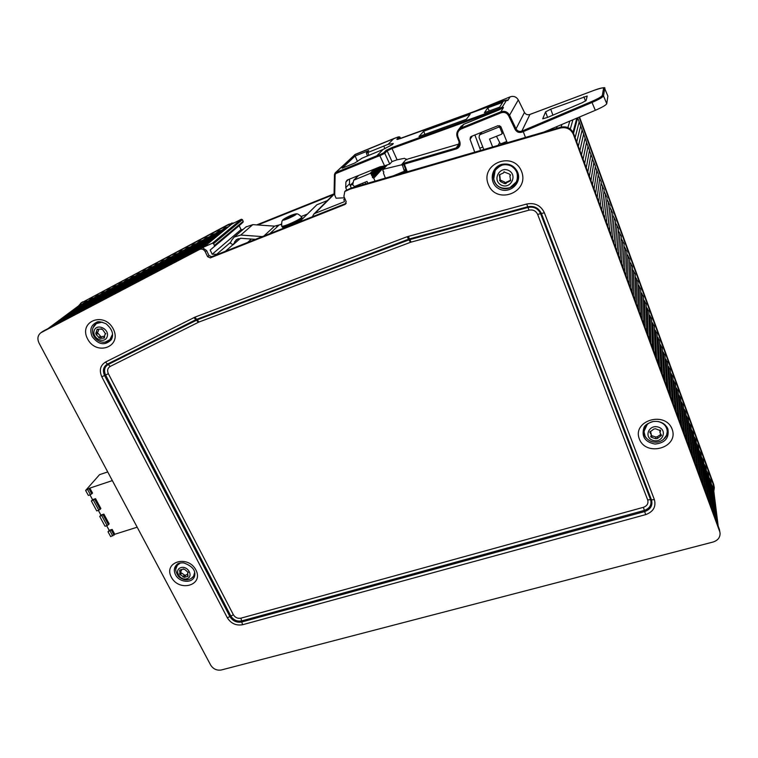 <?xml version="1.0" encoding="UTF-8"?>
<svg xmlns="http://www.w3.org/2000/svg" width="758" height="758" viewBox="0 0 758 758"><rect width="100%" height="100%" fill="white"/><g stroke="black" fill="none" stroke-linecap="round" stroke-linejoin="round"><path stroke-width="1.14" d="M107.721 471.94L99.554 474.66L85.635 490.435L88.335 495.419L90.429 494.718L92.533 493.098L89.832 488.114L112.336 480.6M92.561 499.674L95.546 498.688L91.367 501.01L92.561 499.674L89.965 494.879M91.367 501.01L96.73 510.901L98.824 510.219L100.89 508.571L95.546 498.688M100.909 515.08L103.884 514.114L99.734 516.444L100.909 515.08L98.36 510.371M99.734 516.444L105.049 526.251L107.134 525.588L109.18 523.92L103.884 514.114M109.18 530.354L112.156 529.406L108.024 531.746L109.18 530.354L106.679 525.73M137.179 527.208L114.78 534.276L112.156 529.406M85.635 490.435L89.832 488.114M114.78 534.276L110.668 536.617L108.024 531.746M285.851 218.19L294.777 214.505L288.95 217.963L284.458 219.413L285.851 218.19M283.198 226.898C281.152 229.977 304.972 219.214 301.314 218.711M301.618 216.959L301.627 216.977C303.191 218.228 282.251 227.779 281.72 226.055L281.692 225.96M283.132 219.545C287.481 216.693 291.821 214.77 296.132 213.784C299.287 213.889 281.398 222.047 282.886 219.82L283.132 219.545M307.388 214.05L301.267 216.485M281.464 224.377L274.586 226.14L252.802 224.633L245.962 226.964M509.348 173.999L510.399 175.297L509.888 176.046L510.636 180.736L506.353 182.773L506.012 183.654L504.335 183.531L500.602 181.598L499.55 180.29L500.015 179.627L499.314 174.852L503.539 172.9L503.928 171.914L509.348 173.999M504.127 171.678L503.719 172.521M499.683 174.492L500.195 179.267M499.91 179.807L506.297 182.868M510.153 175.449L510.504 174.776M506.638 182.138L510.712 180.11M511.1 165.955C517.174 169.877 518.917 175.193 516.331 181.901L509.935 187.719C498.423 190.211 494.86 183.635 493.714 178.964L495.173 170.474C499.285 164.827 504.601 163.321 511.1 165.955M494.586 181.607L493.714 178.964M508.77 170.541C518.093 175.287 510.342 189.888 501.18 185.028C491.904 180.376 499.513 165.699 508.77 170.541M651.937 437.499L650.705 436.769L651.34 434.931L649.786 432.136L653.851 429.028L655.528 428.772L660.616 430.734L659.972 432.647L661.526 435.386L657.442 438.494L655.774 438.749L651.937 437.499L651.889 435.736L655.717 436.987L657.375 436.731L660.73 434.4M651.188 435.736L651.889 435.736M659.905 431.075L660.066 430.013M650.525 431.378L651.34 434.751M645.067 436.087L643.93 431.387C644.395 426.46 647.266 423.21 652.562 421.628M657.953 421.476C663.686 422.888 666.794 426.223 667.286 431.473L666.519 435.338L663.364 439.507C659.896 442.132 656.04 442.833 651.785 441.63C648.431 440.474 646.053 438.332 644.66 435.234M652.922 440.379C643.438 437.394 648.886 423.987 658.389 427.114C667.95 430.156 662.35 443.544 652.922 440.379M96.901 330.128L97.052 329.275L101.458 328.953L102.728 329.711L105.608 333.984L104.974 334.354L104.329 338.059L99.933 338.371L96.257 334.723L95.773 333.359L96.901 330.128L97.924 329.304M98.796 329.758L98.019 331.672L96.474 332.942M97.195 332.345L101.288 337.139M101.932 336.609L104.206 336.249M93.765 326.101L95.849 323.704L102.169 322.112M112.582 334.164L109.607 340.238L107.503 341.451M94.181 330.678C96.541 322.851 109.73 328.925 107.191 336.666C104.793 344.435 91.709 338.409 94.181 330.678M183.351 569.106L184.706 569.391L188.221 572.508L187.662 573.057L188.022 576.279L184.26 577.388L179.457 573.901L179.987 573.37L179.637 570.12L183.455 568.945M181.56 570.196L180.034 573.294M180.65 572.394L185.388 575.606M185.691 575.142L187.378 574.299M194.702 572.262L193.546 576.336L192.371 577.634C188.022 580.903 183.445 580.552 178.651 576.592C175.704 572.205 174.975 568.955 176.453 566.851L177.268 565.326L180.395 562.948M176.292 567.354L176.453 566.851M180.887 567.628C188.05 565.43 193.972 576.734 186.762 578.771C179.637 580.931 173.705 569.713 180.887 567.628M255.484 239.339L240.873 238.296L236.297 239.689L233.094 244.777L240.523 238.277M233.094 244.777L230.252 243.072L231.834 239.973L234.222 237.046L240.779 235.065L262.391 236.6M276.443 226.083L281.455 224.084M351.314 188.031L349.845 184.611L350.205 185.388L352.953 182.564M350.205 185.388L352.773 184.355M507.652 100.492L506.628 100.141L502.308 107.03L498.499 108.868L391.895 147.592L386.068 150.378L383.681 152.841L384.78 153.315L379.862 155.712L384.571 165.869L389.754 164.06L392.009 161.577L397.097 159.815L404.459 158.308L406.942 159.786M474.735 152.168L470.074 139.377L472.338 136.014M507.244 142.722L501 126.965L498.044 125.686L471.372 136.402L470.434 137.113L470.074 139.377M525.455 137.425L523.266 131.636L592.036 102.453C598.962 99.402 602.79 97.223 603.51 95.896L602.316 95.423C601.653 96.673 598.081 98.711 591.61 101.534L522.954 130.679L523.266 131.636L522.072 132.11L521.836 131.125C519.306 131.883 517.373 131.125 516.046 128.841L509.556 115.216C507.528 111.786 504.629 110.649 500.839 111.814L461.035 127.969L458.457 129.826C456.742 131.977 456.344 134.365 457.245 136.99L459.111 141.822L458.41 146.455L456.183 147.943L404.251 163.122L404.346 164.126L403.682 164.325L403.881 163.349L406.089 170.626L403.711 164.325M458.742 145.972L459.102 141.841L459.812 141.613C460.731 145.119 459.556 147.564 456.307 148.947L404.346 164.126L407.055 171.232L406.089 170.626M524.432 112.392L524.451 112.402C525.72 114.505 527.53 115.188 529.889 114.467L594.092 90.325C600.118 88.118 603.283 87.416 603.586 88.203L602.316 95.423M530.96 114.032L594.092 90.325M459.812 141.613L457.936 136.772C456.951 133.237 458.05 130.632 461.234 128.945L501.066 112.8C504.345 111.786 506.865 112.771 508.609 115.756L515.108 129.381L516.046 128.841L524.451 112.43C525.72 114.496 527.54 115.178 529.908 114.458L530.951 114.032M603.586 88.203L604.732 88.658L607.878 96.105L606.751 103.713L603.51 95.896L604.704 88.497C605.898 86.952 602.373 87.558 594.111 90.306M473.712 111.758L510.125 96.844C513.659 95.754 516.388 96.778 518.301 99.933L524.451 112.43L518.292 99.914L509.556 115.216L508.609 115.756M407.747 159.047L459.405 143.897M502.308 107.03L503.454 107.551L498.764 110.052L463.792 124.274L460.693 126.842M498.764 110.052L503.464 107.579L500.839 111.814L501.066 112.8M547.447 117.471L582.315 102.662L586.114 100.501L587.213 96.001L550.763 109.19L545.58 111.862L542.709 118.817L547.447 117.471M518.292 99.914C516.388 96.768 513.668 95.745 510.125 96.844L507.756 100.558M384.571 165.869L380.061 166.788L347.164 180.082L345.885 181.986L345.743 187.671L349.514 183.834L349.533 179.125M482.751 147.052L479.805 148.227M607.878 96.105L604.723 88.534M591.61 101.534L595.324 110.317C602.25 107.295 606.059 105.097 606.751 103.713M595.324 110.317L543.856 132.082M496.462 136.279L500.043 143.281L501.171 143.698L506.751 141.481M379.862 155.712L379.739 154.736L376.859 155.778L377.001 156.745L379.862 155.712M400.641 138.487L400.082 137.34L398.983 137.056L396.832 139.273L400.584 138.515L506.628 100.141M354.507 154.869L396.529 137.549L393.809 138.553L388.115 144.333L393.279 143.499L392.559 144.522L383.065 149.468L376.859 155.778L335.756 172.54L334.468 174.482L335.131 174.643L335.898 173.497L377.001 156.745M391.895 147.592L392.019 148.53L498.679 109.815L498.499 108.868M386.068 150.378L387.158 150.851L392.019 148.53L397.097 159.815M397.637 139.415L396.832 139.273M334.496 174.511L334.089 192.968L334.704 194.986L335.131 174.643M419.003 136.497L423.694 131.238L470.159 114.268L466.445 119.233L419.003 136.497M502.687 102.387L499.645 107.153L484.39 112.705L487.773 107.826L502.687 102.387M368.89 155.39L367.886 152.51L366.379 152.955L368.758 150.577L355.123 156.006L342.142 168.191L354.791 163.027L362.03 158.195L383.065 149.468M367.886 152.51L388.115 144.333M355.123 156.006L357.482 161.511M349.845 184.611L349.514 183.834M345.743 187.671L346.624 189.898M344.511 197.791L336.059 198.217L334.704 194.986M487.773 107.826L489.242 110.943M424.906 134.356L423.694 131.238M474.896 134.981L480.487 150.065M367.801 183.237L560.674 127.192L560.399 128.026L349.988 189.13L350.945 188.136L367.801 183.237L367.043 181.446L354.393 186.515L352.726 184.791L353.711 180.214L370.037 173.487L371.069 173.79L376.195 168.352M560.399 128.026C566.472 126.813 570.812 128.945 573.399 134.441L573.626 133.588C571.049 128.111 566.728 125.98 560.674 127.192M573.626 133.588L719.389 529.378L720.072 533.244C720.138 537.564 717.798 540.492 713.06 542.027L221.336 669.977C216.826 670.697 213.282 669.068 210.686 665.117L39.065 343.118C37.114 338.864 37.654 335.462 40.705 332.904L42.23 331.767M720.015 532.817L719.389 529.378M43.178 331.151L197.648 249.6L201.211 248.179L199.828 249.306C202.102 248.671 203.911 249.467 205.238 251.713L206.602 250.566L208.962 255.531L211.653 256.725L346.207 203.333M231.417 224.283L241.366 219.233L242.427 219.659L243.204 221.336L214.419 245.469L213.567 243.678L212.439 243.214L201.211 248.179M350.945 188.136L345.515 190.77M208.962 255.531L207.607 256.687L210.307 257.891L345.098 204.433L346.179 201.628L343.886 196.35L344.805 191.499L349.988 189.13M207.607 256.687L205.238 251.713M199.828 249.306L41.406 332.468M573.399 134.441L719.645 531.396M202.888 247.932L206.602 250.566M196.256 250.737L197.648 249.6M375.087 181.124L373.76 178.206L385.216 165.727M384.619 165.86L373.76 178.206M373.486 177.959L372.604 177.656L383.245 166.135M382.24 166.343L372.339 177.021L372.604 177.656M372.339 177.021L372.358 175.809L371.733 175.6L379.891 166.864M378.545 167.404L371.458 174.965L371.733 175.6M371.458 174.965L378.441 167.442M377.664 167.755L371.534 174.814M371.486 174.34L371.069 173.79M385.396 178.13L383.425 173.089L383.832 171.933L382.79 170.777L383.34 169.252L401.465 164.846L402.507 165.396L404.374 171.232L393.279 175.837M502.848 131.627L501.521 134.261L489.526 139.046L492.624 146.967M502.052 133.048L499.958 127.638L500.678 126.406M499.636 125.648L498.764 127.117L499.958 127.638M498.764 127.117L480.364 134.507L481.861 132.186M483.803 149.534L479.075 137.511L479.388 135.256L480.364 134.507M230.697 242.2L216.731 254.262L217.622 254.356M216.731 254.262L212.183 254.252L210.184 250.045L243.053 222.217L243.204 221.336M214.419 245.469L214.268 246.397M345.061 199.06L343.924 199.515L344.843 198.549M312.372 216.769L313.812 214.126L314.987 213.386L344.416 201.685L343.924 199.515M573.522 133.313L577.662 117.784L579.169 121.849L586.588 142.153L583.073 159.237M586.531 142.409L589.535 150.207L586.228 167.802M589.459 150.615L592.472 158.232L589.373 176.339M592.377 158.782L595.409 166.173L592.5 184.838M595.286 166.959L598.337 174.065L595.627 193.309M598.195 175.079L601.255 181.929L598.725 201.742M601.094 183.152L604.154 189.765L601.824 210.146M603.993 191.187L607.044 197.573L604.903 218.512M606.874 199.174L609.915 205.352L607.973 226.841M609.754 207.114L612.777 213.112L611.024 235.132M612.625 215.026L615.629 220.834L614.065 243.394M615.487 222.89L618.462 228.528L617.097 251.618M618.329 230.716L621.285 236.193L620.12 259.814M621.172 238.505L624.099 243.83L623.123 267.972M623.995 246.255L626.894 251.438L626.108 276.092M626.819 253.977L629.69 259.018L629.093 284.184M629.623 261.662L632.466 266.57L632.058 292.237M632.418 269.308L635.232 274.093L635.014 300.263M635.204 276.916L637.98 281.588L637.952 308.25M637.98 284.496L640.728 289.054L640.88 316.209M640.747 292.038L643.457 296.501L643.798 324.13M643.495 299.552L646.176 303.911L646.707 332.013M646.242 307.037L648.886 311.292L649.597 339.878M648.971 314.485L651.586 318.644L652.477 347.695M651.69 321.894L654.277 325.968L655.348 355.493M654.4 329.285L656.959 333.274L658.209 363.253M657.091 336.637L659.621 340.541L661.052 370.975M659.782 343.952L662.274 347.789L663.885 378.668M662.454 351.248L664.927 355.009L666.708 386.334M665.126 358.506L667.561 362.191L669.522 393.961M667.779 365.735L670.186 369.354L672.318 401.569M670.423 372.936L672.801 376.489L675.103 409.131M673.057 380.109L675.406 383.605L677.879 416.673M675.681 387.253L678.003 390.683L680.646 424.177M678.287 394.368L680.589 397.742L683.403 431.662M680.892 401.446L683.157 404.772L686.142 439.1M683.489 408.505L685.725 411.774L688.87 446.519M686.066 415.536L688.283 418.748L691.59 453.909M688.634 422.538L690.822 425.693L694.3 461.262M691.201 429.511L693.362 432.619L697 468.586M693.75 436.456L695.882 439.517L699.691 475.882M696.289 443.373L698.402 446.386L702.363 483.149M698.819 450.261L700.913 453.237L705.035 490.388M701.34 457.121L703.405 460.059L707.688 497.599M703.85 463.962L705.897 466.852L710.331 504.781M706.352 470.765L708.37 473.617L712.965 511.925M708.844 477.549L710.843 480.364L715.59 519.05M711.326 484.315L713.297 487.081L718.196 526.147M80.339 304.583L82.414 304.053M85.825 301.513L88.165 301.011M91.576 298.462L93.945 297.951M97.356 295.393L99.743 294.881M103.164 292.313L105.58 291.792M109 289.215L111.435 288.694M114.856 286.107L117.329 285.576M120.74 282.99L123.241 282.45M126.652 279.854L129.182 279.304M132.593 276.698L135.151 276.149M138.553 273.534L141.149 272.975M144.551 270.36L147.166 269.791M150.567 267.167L153.22 266.589M156.612 263.955L159.303 263.377M162.695 260.733L165.415 260.146M168.797 257.493L171.554 256.896M174.927 254.243L177.723 253.636M181.086 250.974L183.919 250.358M187.273 247.695L190.144 247.061M193.489 244.398L196.398 243.754M199.742 241.082L202.689 240.428M206.015 237.756L209 237.093M212.325 234.412L215.348 233.739M218.655 231.048L221.724 230.366M225.022 227.675L228.139 226.974M227.438 225.297L81.239 302.954L228.641 224.311L227.438 225.297L232.374 223.695M78.434 305.995L81.239 302.954M714.263 487.508L713.695 484.428L714.311 487.906L713.818 491.241M713.913 486.172L579.103 117.177M234.156 222.814L228.641 224.311M334.126 193.83L256.697 224.908M713.695 484.428L579.5 117.007M82.783 301.807L81.873 302.395M333.207 194.749L257.834 224.984M299.457 221.886L316.73 204.906M316.977 204.736L327.371 200.576M243.053 222.217L239.196 225.657L241.025 229.608L242.892 229.598M212.183 254.252L241.025 229.608M202.793 247.923L232.128 223.818M210.184 250.045L239.196 225.657M100.16 509.423L94.807 499.522M98.824 510.219L93.461 500.318M108.46 524.782L103.154 514.966M107.134 525.588L101.818 515.772M112.752 535.953L110.109 531.083M114.07 535.148L111.435 530.278M90.429 494.718L87.729 489.734M91.775 493.922L89.084 488.938M286.903 217.584L287.301 218.465M290.286 215.964L290.75 216.987M301.656 217.034L301.968 217.736C303.532 218.996 282.601 228.537 282.061 226.813L282.033 226.746M269.867 233.635L278.546 225.533M510.286 175.468L510.504 174.984M499.465 175.951L499.948 174.975M500.602 181.598L501.066 180.603M504.335 183.531L504.8 182.526M509.651 181.209L510.087 180.214M494.832 171.081L495.277 170.285C499.38 164.638 504.686 163.131 511.195 165.765C517.013 169.46 518.851 174.558 516.71 181.058M494.083 172.852C496.651 162.098 513.526 161.321 517.022 171.867M655.774 438.749L655.717 436.987M657.442 438.494L657.375 436.731M660.578 436.172L660.512 434.41M660.464 431.179L660.436 430.26M650.137 432.78L650.118 431.539M643.93 431.548L647.55 423.779M663.127 423.362C665.714 425.38 667.097 427.919 667.267 430.97C667.305 428.403 666.045 425.939 663.477 423.589M665.221 424.982L666.727 427.664L667.286 431.728M643.959 432.316L645.579 425.503M96.257 334.723L97.886 333.387M98.654 337.623L100.274 336.277M103.42 338.021L104.452 337.158M100.189 321.818L95.849 323.704L100.359 321.837M112.563 335.955L109.919 339.972L112.544 336.116M95.546 323.95L99.08 321.818M112.355 337.187L109.626 340.228M179.722 570.869L180.347 569.931M180.205 574.962L181.475 573.057M182.953 577.009L184.222 575.095M187.207 576.44L187.861 575.445M194.863 573.237L193.792 575.957L194.872 573.313M177.334 565.231L179.438 563.175M177.192 565.44L178.755 563.421M194.91 573.948L193.65 576.175M234.677 241.688L238.173 238.647M240.779 235.065L252.802 224.633M263.926 235.984L274.586 226.14M247.61 242.465L251.4 239.045M515.108 129.381C516.71 132.11 519.031 133.02 522.072 132.11M401.55 173.43L407.055 171.232M365.688 183.853L365.072 182.233M362.58 183.228L363.11 184.601M406.07 170.588L404.336 171.28M529.918 114.458L521.836 131.125L522.954 130.679M456.307 148.947L456.183 147.943L458.922 144.067M457.936 136.772L457.245 136.99M461.234 128.945L461.035 127.969L463.792 124.274M545.58 111.862L547.56 117.424M383.681 152.841L379.739 154.736M396.519 137.558L398.983 137.056M389.754 164.06L384.78 153.315L387.158 150.851L392.009 161.577M503.663 100.805L397.372 139.481M398.338 139.245L400.025 137.501L400.527 138.534M393.819 138.543L355.142 154.442L335.756 172.54L335.898 173.497M367.26 151.022L367.535 151.799M345.885 181.986L348.225 179.655M383.804 145.991L384.846 148.71M583.859 96.787L585.498 101.051M552.885 115.169L550.763 109.19M664.491 438.446C667.571 435.291 668.461 431.709 667.154 427.683L666.832 426.925M644.101 427.521C642.642 431.833 643.665 435.613 647.161 438.863M667.893 429.037C669.352 438.001 665.041 443.004 654.95 444.055C645.067 442.047 641.382 436.674 643.874 427.938C644.546 425.342 647.673 423.201 653.244 421.495C659.763 420.88 664.501 423.059 667.457 428.024L667.893 429.037M191.262 578.449L194.844 574.981M177.817 563.886L176.027 568.519M175.496 574.716C173.544 570.566 174.075 567.126 177.078 564.397C177.893 563.27 180.101 562.768 183.701 562.881C192.352 566.046 195.971 570.49 194.56 576.222C192.466 583.707 179.258 582.637 175.496 574.716M105.334 342.029L111.89 338.608M97.564 322.036L92.997 327.807M92.135 336.533C89.406 329.796 90.941 325.04 96.74 322.264C97.915 321.174 101.022 321.676 106.054 323.78C112.307 329.152 114.051 334.477 111.284 339.755C104.879 345.932 98.493 344.852 92.135 336.533M517.411 171.782L517.013 170.863L517.411 171.782M502.431 164.221C491.734 166.855 490.075 182.564 499.854 187.33C509.395 192.579 521.438 182.242 517.506 172.028L517.809 172.644C522.025 183.578 509.006 194.531 498.906 188.751C488.531 183.474 490.739 166.675 502.279 164.259C509.452 163.178 514.597 165.888 517.714 172.388L517.714 172.388C514.71 165.964 509.565 163.254 502.279 164.259M346.046 190.703L347.012 189.708M87.558 338.873C96.484 356.459 122.408 346.69 113.283 328.963C104.234 311.064 78.197 321.335 87.558 338.873M672.147 429.246C665.325 410.552 632.049 420.633 639.335 438.939C646.072 457.282 679.092 447.77 672.147 429.246M654.372 499.607L544.367 212.733C540.795 205.418 534.921 202.509 526.744 204.016L407.131 236.723L194.948 317.138L105.476 362.097C100.245 365.422 99.023 370.321 101.799 376.792L227.324 617.789C231.001 623.521 236.079 625.833 242.56 624.734L645.645 514.635C653.32 511.792 656.229 506.78 654.372 499.607L651.463 499.844C652.913 505.425 650.648 509.338 644.679 511.565L645.645 514.635M521.608 171.554C513.536 150.302 479.776 163.624 488.304 184.393C496.263 205.21 529.776 192.589 521.608 171.554M171.355 577.198C179.267 592.462 203.997 585.328 195.896 569.95C187.88 554.43 163.046 561.953 171.355 577.198M346.065 203.4L345.098 204.433M210.307 257.891L211.653 256.725M544.367 212.733L541.43 213.538L651.463 499.844L650.572 499.674L540.577 213.642L541.43 213.538C538.644 207.844 534.077 205.579 527.71 206.744L529.008 210.156C533.026 209.416 535.906 210.847 537.659 214.438L647.683 499.91L650.572 499.674C651.908 504.781 649.843 508.353 644.376 510.39L644.679 511.565L241.774 621.996L242.56 624.734M526.744 204.016L527.71 206.744L409.51 238.912L408.363 236.325M407.131 236.723L408.553 239.215L409.51 238.912L411.092 242.124L529.008 210.156M647.683 499.91C648.602 503.435 647.18 505.908 643.4 507.32L240.883 618.177C237.69 618.727 235.188 617.59 233.379 614.757L108.347 373.685C106.992 370.491 107.598 368.075 110.175 366.446L108.233 364.484C104.5 366.853 103.619 370.34 105.599 374.954L230.811 615.97C233.436 620.053 237.055 621.702 241.669 620.916L241.774 621.996C236.723 622.858 232.753 621.058 229.892 616.586L227.324 617.789M194.948 317.138L196.606 319.345L408.553 239.215L410.485 242.314L411.092 242.124M233.379 614.757L229.892 616.586L104.557 375.523L101.799 376.792M193.915 317.593L195.81 319.696L197.288 319.848L198.937 322.046L410.485 242.314M108.347 373.685L104.557 375.523C102.396 370.473 103.353 366.654 107.437 364.067L105.476 362.097M537.659 214.438L540.577 213.642C538.038 208.441 533.859 206.366 528.051 207.436L409.074 239.831L197.288 319.848L108.233 364.484L107.437 364.067L195.81 319.696L198.435 322.273L198.937 322.046M240.883 618.177L241.669 620.916L644.376 510.39L643.4 507.32M110.175 366.446L198.435 322.273M231.995 222.956L230.792 223.932M314.987 213.386L334.344 194.029M225.41 251.268L232.933 244.692M374.111 169.195L370.037 173.487M383.34 169.252L386.987 165.263M406.487 159.019L401.465 164.846M372.358 175.809L380.914 166.618M372.623 176.443L381.937 166.409M502.355 144.143L502.98 142.978M547.683 130.973L547.911 130.367M551.852 129.76L552.307 128.509M561.091 127.079L561.962 124.426M556.448 128.424L557.121 126.472M570.3 129.002L572.925 119.783M573.02 132.233L576.819 118.134M567.884 127.59L569.808 121.109M212.439 243.214L241.366 219.233M718.082 525.834L713.145 486.38M201.827 247.989L227.476 226.955M225.581 227.286L198.871 249.107M197.165 249.856L221.09 230.347M219.204 230.678L192.693 252.215M190.514 253.371L214.741 233.71M212.856 234.042L186.013 255.74M183.891 256.867L208.422 237.064M206.546 237.396L179.371 259.255M177.296 260.345L202.121 240.409M200.254 240.731L172.758 262.742M170.739 263.803L195.858 243.725M194.001 244.048L166.182 266.219M164.211 267.252L189.623 247.042M187.776 247.354L159.635 269.668M157.721 270.682L183.417 250.329M181.579 250.642L153.116 273.107M151.259 274.093L177.249 253.608M175.411 253.921L146.635 276.537M144.835 277.485L171.1 256.867M169.271 257.18L140.183 279.939M138.43 280.867L164.979 260.117M163.15 260.42L133.768 283.331M132.063 284.222L158.886 263.348M157.067 263.651L127.382 286.704M125.733 287.566L152.822 266.56M151.013 266.863L121.024 290.058M119.423 290.901L146.787 269.763M144.986 270.066L114.695 293.393M113.15 294.208L140.78 272.946M138.989 273.25L108.403 296.719M106.906 297.506L134.801 276.12M133.01 276.424L102.141 300.026M100.691 300.793L128.851 279.276M127.069 279.579L95.906 303.314M94.513 304.053L122.929 282.421M121.147 282.715L89.709 306.592M88.354 307.303L117.026 285.558M115.254 285.842L83.532 309.851M82.234 310.534L111.151 288.665M109.389 288.959L77.392 313.092M76.132 313.755L105.315 291.773M103.552 292.057L71.271 316.323M70.068 316.958L99.487 294.853M97.744 295.146L65.188 319.535M64.032 320.151L93.698 297.932M91.955 298.216L59.133 322.728M58.015 323.315L87.937 300.992M52.539 326.215L82.309 304.043M575.123 137.653L579.169 121.849M576.724 141.983L580.656 125.923M578.316 146.313L582.144 129.997M579.908 150.634L583.632 134.052M581.49 154.935L585.11 138.108M584.655 163.529L588.066 146.18M587.801 172.075L591.003 154.225M590.937 180.584L593.94 162.24M594.064 189.064L596.859 170.218M597.162 197.497L599.758 178.158M600.26 205.901L602.657 186.08M603.34 214.268L605.538 193.953M606.409 222.596L608.409 201.808M609.46 230.887L611.27 209.625M612.502 239.14L614.113 217.413M615.534 247.364L616.955 225.164M618.547 255.55L619.779 232.886M621.551 263.699L622.593 240.58M624.535 271.819L625.397 248.236M627.51 279.901L628.183 255.872M630.476 287.945L630.969 263.471M633.423 295.952L633.735 271.042M636.36 303.93L636.493 278.574M639.288 311.879L639.24 286.088M642.206 319.791L641.969 293.564M645.105 327.664L644.698 301.011M647.995 335.51L647.408 308.44M650.866 343.327L650.118 315.83M653.737 351.106L652.809 323.192M656.589 358.847L655.49 330.526M659.432 366.559L658.162 337.822M662.255 374.244L660.824 345.098M665.079 381.89L663.477 352.347M667.883 389.517L666.111 359.567M670.678 397.097L668.745 366.758M673.455 404.658L671.361 373.921M676.231 412.181L673.976 381.056M678.988 419.676L676.572 388.162M681.736 427.133L679.168 395.25M684.474 434.571L681.745 402.299M687.203 441.971L684.313 409.329M689.913 449.342L686.871 416.322M692.613 456.686L689.42 423.296M695.313 463.991L691.969 430.241M697.995 471.277L694.499 437.158M700.667 478.525L697.019 444.055M703.32 485.755L699.53 450.915M705.973 492.946L702.031 457.756M708.607 500.109L704.523 464.578M711.241 507.244L707.006 471.362M713.856 514.35L709.479 478.127M716.462 521.438L711.942 484.864M354.327 179.826L358.619 175.449M499.674 142.561L498.129 145.365M405.511 169.119L404.535 170.294M402.507 165.396L403.626 164.079M213.567 243.678L242.427 219.659M286.117 218.228L286.344 218.73M301.997 217.792L301.656 219.138C302.139 219.327 295.383 223.506 287.453 226.415C280.384 228.414 283.52 227.078 282.061 226.813L281.72 226.055M301.608 216.959C296.937 212.515 296.757 214.277 296.179 213.784M281.701 226.026C281.474 219.375 282.895 220.616 282.886 219.82M509.888 176.046L510.324 175.07M506.353 182.773L506.799 181.768M517.06 180.129C518.159 172.833 516.207 168.039 511.205 165.746C506.192 162.762 500.877 164.278 495.277 170.285L495.173 170.474M659.972 432.647L659.896 430.904M643.93 431.387L647.209 424.025M100.407 337.879L102.017 336.543M104.974 334.354L105.826 333.643M101.041 329.398L101.724 328.839M94.163 325.466L92.902 328.11C90.392 337.177 100.388 344.682 107.475 341.46M183.218 569.362L183.54 568.87M184.478 576.98L185.738 575.066M187.662 573.057L188.297 572.101M177.268 565.326L179.362 563.203M246.416 226.576L234.222 237.046M459.102 141.841L457.235 137.008C456.335 134.384 456.742 131.996 458.448 129.836L461.243 126.112M510.125 96.844L473.589 111.796M400.082 137.34C399.693 136.629 398.509 136.696 396.529 137.549M507.746 100.549L507.746 100.549C508.173 99.772 506.818 99.857 503.672 100.795M334.089 192.968L334.468 174.482L335.226 172.862L355.161 154.433M366.37 152.936L367.44 155.977M344.805 191.499L345.781 190.504M40.705 332.904L42.476 331.587M80.566 303.361L82.11 302.215M334.24 193.716L313.812 214.126M299.325 221.942L316.768 204.868M386.732 165.339L382.951 169.46M202.642 247.913L231.56 224.16M198.681 249.183L225.164 227.552M192.437 252.357L218.797 230.934M185.757 255.882L212.458 234.298M179.115 259.388L206.157 237.642M172.511 262.874L199.875 240.978M165.936 266.342L193.622 244.294M159.398 269.801L187.406 247.591M152.889 273.231L181.219 250.879M146.408 276.651L175.051 254.148M139.965 280.053L168.92 257.398M133.55 283.445L162.809 260.638M127.164 286.818L156.735 263.86M120.816 290.172L150.681 267.072M114.496 293.507L144.664 270.274M108.205 296.823L138.667 273.449M101.942 300.13L132.697 276.613M95.716 303.418L126.757 279.768M89.51 306.696L120.844 282.905M83.342 309.946L114.96 286.031M77.202 313.196L109.095 289.139M71.091 316.418L103.268 292.237M65.008 319.63L97.46 295.317M58.953 322.823L91.68 298.387M47.953 328.64L80.433 304.508M52.937 326.006L85.919 301.438M343.8 199.591L344.824 198.511M353.711 180.214L358.231 175.61M502.023 133.778L503.009 132.034M479.388 135.256L481.207 132.451M404.44 171.166L405.71 169.64"/></g></svg>
